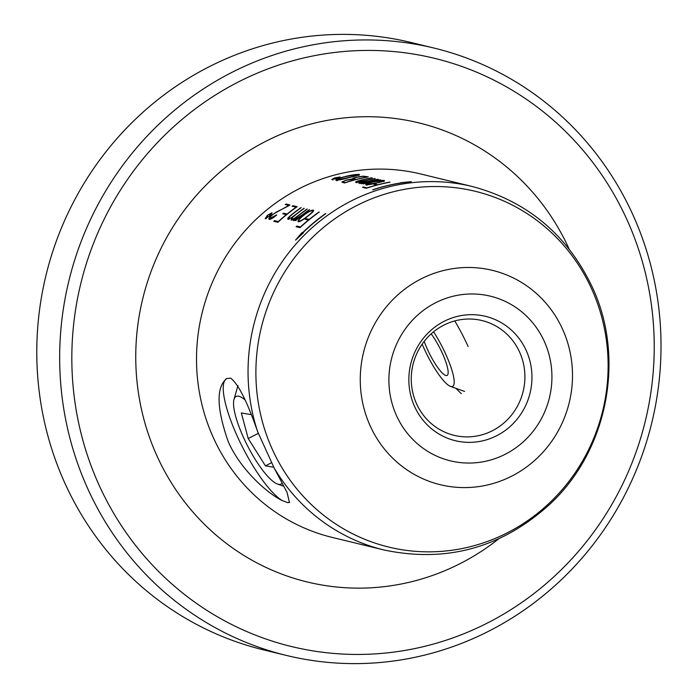 <?xml version="1.0" encoding="UTF-8"?>
<svg xmlns="http://www.w3.org/2000/svg" width="698" height="698" viewBox="0 0 698 698"><rect width="100%" height="100%" fill="white"/><g stroke="black" fill="none" stroke-linecap="round" stroke-linejoin="round"><path stroke-width="1.05" d="M454.756 320.932A59.06 12.826 63.2 0 1 468.14 346.522M433.571 331.82A39.376 8.551 63.2 0 1 445.612 353.886A39.376 8.551 63.2 0 1 450.489 386.395A39.376 8.551 63.2 0 1 424.14 348.668A39.376 8.551 63.2 0 1 422.159 344.158M431.172 333.88A27.065 5.881 63.2 0 1 442.262 353.075A27.065 5.881 63.2 0 1 448.16 372.549A27.065 5.881 63.2 0 1 441.075 371.746A27.065 5.881 63.2 0 1 427.49 349.489A27.065 5.881 63.2 0 1 424.192 341.392M257.736 431.931C247.223 401.603 238.175 383.673 230.593 378.15L226.676 378.56C216.075 387.277 216.589 408.286 228.211 441.59C240.976 470.845 269.07 494.411 282.297 500.614L287.271 502.516L289.417 502.455L287.044 492.395L274.253 468.166L257.736 431.931A187.02 179.508 -76.3 0 1 295.655 244.37A187.02 179.508 -76.3 0 1 472.127 186.471L420.597 173.959A187.02 179.508 103.7 0 0 237.713 239.589A187.02 179.508 103.7 0 0 213.509 438.012A187.02 179.508 103.7 0 0 332.3 537.434L383.839 549.945A187.02 179.508 -76.3 0 1 274.253 468.166M626.734 219.198A302.679 290.516 103.7 0 0 239.51 81.396A302.679 290.516 103.7 0 0 99.317 485.66A302.679 290.516 103.7 0 0 486.55 623.471A302.679 290.516 103.7 0 0 626.734 219.198M232.8 71.929A312.521 299.966 -76.3 0 1 434.112 48.083A312.521 299.966 -76.3 0 1 632.632 214.216A312.521 299.966 -76.3 0 1 487.876 631.638A312.521 299.966 -76.3 0 1 286.573 655.474A312.521 299.966 -76.3 0 1 88.053 489.342A312.521 299.966 -76.3 0 1 232.8 71.929M282.297 500.614A69.451 17.398 62.8 0 1 237.503 436.739A69.451 17.398 62.8 0 1 226.676 378.56M289.661 502.307A69.451 17.398 62.8 0 1 287.271 502.516M455.89 388.324L461.282 393.663M526.152 350.352A63.98 61.407 -76.3 0 1 496.522 435.805A63.98 61.407 -76.3 0 1 414.664 406.681A63.98 61.407 -76.3 0 1 444.303 321.22A63.98 61.407 -76.3 0 1 526.152 350.352M519.539 351.958A59.06 56.686 -76.3 0 1 511.896 414.612A59.06 56.686 -76.3 0 1 454.145 435.343A59.06 56.686 -76.3 0 1 416.627 403.95A59.06 56.686 -76.3 0 1 424.271 341.287A59.06 56.686 -76.3 0 1 482.03 320.556A59.06 56.686 -76.3 0 1 519.539 351.958M286.573 655.474L263.687 649.917A312.521 299.966 -76.3 0 1 38.137 381.666A312.521 299.966 -76.3 0 1 209.915 66.362A312.521 299.966 -76.3 0 1 411.227 42.526L434.112 48.083M337.108 178.479L340.083 176.978L334.7 177.894L331.751 179.491L337.108 178.479M342.343 182.379L342.064 181.759L344.638 182.955A187.02 179.508 -76.3 0 1 368.239 176.882L363.187 176.166L357.167 177.065C353.746 177.877 352.22 178.487 352.595 178.915L346.06 180.119L341.924 182.108M380.253 179.796A187.02 179.508 103.7 0 0 371.685 181.602L361.992 183.408A187.02 179.508 103.7 0 0 361.102 183.661L365.883 183.077A187.02 179.508 103.7 0 0 363.161 183.844L363.414 183.906A187.02 179.508 -76.3 0 1 380.506 179.857L380.297 179.901M389.772 182.108A187.02 179.508 103.7 0 0 377.793 184.761L374.599 183.984A187.02 179.508 103.7 0 0 373.692 184.22L376.885 184.996A187.02 179.508 103.7 0 0 367.052 187.893L363.44 187.02A187.02 179.508 103.7 0 0 362.55 187.308L366.424 188.251A187.02 179.508 -76.3 0 1 390.034 182.178L389.824 182.213M270.257 219.294L269.995 218.727C269.14 218.352 270.021 217.008 272.621 214.67L276.286 212.122L288.614 205.866A187.02 179.508 -76.3 0 1 289.897 204.95L286.058 204.017A187.02 179.508 103.7 0 0 285.29 204.558L288.867 205.421L272.333 214.635C269.341 217.322 268.32 218.91 269.28 219.381C270.684 219.451 273.075 218.046 276.469 215.167A187.02 179.508 -76.3 0 1 276.722 214.949L276.46 214.888A187.02 179.508 103.7 0 0 276.164 215.141L269.672 218.491L270.074 219.373M291.965 219.905L292.418 217.61L295.577 214.888A187.02 179.508 -76.3 0 1 304.215 208.423L303.962 208.362A187.02 179.508 103.7 0 0 296.205 214.129L291.241 217.767L288.719 218.666L289.4 216.877L292.567 214.155A187.02 179.508 -76.3 0 1 301.204 207.69L300.951 207.629A187.02 179.508 103.7 0 0 291.432 214.801C288.344 217.287 287.201 218.788 287.995 219.294L292.357 217.305L290.996 220.018L295.027 218.247A187.02 179.508 103.7 0 0 292.994 219.966L293.247 220.036A187.02 179.508 -76.3 0 1 307.233 209.156L306.972 209.095A187.02 179.508 103.7 0 0 299.215 214.862L294.251 218.5L291.485 219.224L291.886 220.106M288.955 219.181L288.466 218.491L288.867 219.373M313.542 210.822L313.228 210.133C311.134 210.168 307.905 211.869 303.525 215.22C299.145 218.657 297.392 220.847 298.247 221.781C300.28 221.571 303.447 219.722 307.739 216.24C312.189 212.925 314.013 210.883 313.228 210.133L313.585 210.368M319.003 212.018A187.02 179.508 103.7 0 0 309.188 219.425L305.994 218.649A187.02 179.508 103.7 0 0 305.253 219.251L308.446 220.027A187.02 179.508 103.7 0 0 300.445 226.946L296.833 226.065A187.02 179.508 103.7 0 0 296.118 226.728L299.983 227.67A187.02 179.508 -76.3 0 1 319.256 212.079L319.082 212.201M309.345 209.67A187.02 179.508 103.7 0 0 302.321 214.862L294.146 219.983A187.02 179.508 103.7 0 0 293.413 220.612L297.584 218.675A187.02 179.508 103.7 0 0 295.367 220.542L295.62 220.612A187.02 179.508 -76.3 0 1 309.607 209.732L309.432 209.854M292.924 205.683A187.02 179.508 103.7 0 0 292.165 206.224L296.118 207.184A187.02 179.508 103.7 0 0 287.07 214.05L283.545 213.195A187.02 179.508 103.7 0 0 282.803 213.797L286.337 214.652A187.02 179.508 103.7 0 0 278.328 221.571L274.462 220.638A187.02 179.508 103.7 0 0 273.747 221.292L277.874 222.296A187.02 179.508 -76.3 0 1 297.147 206.704L292.924 205.683L293.3 206.503M269.777 215.935L271.976 212.742L267.369 215.35L265.196 218.666L269.777 215.935M384.354 180.869L384.179 180.485C381.928 180.232 378.133 180.703 372.802 181.908C367.48 183.225 365.167 184.193 365.865 184.822C368.047 184.909 371.764 184.281 377.016 182.937C382.425 181.75 384.816 180.939 384.179 180.485L384.502 180.651M359.784 183.138L360.735 181.942L364.644 180.852A187.02 179.508 -76.3 0 1 375.184 178.566L374.931 178.505A187.02 179.508 103.7 0 0 365.464 180.529L356.626 182.099L361.634 180.119A187.02 179.508 -76.3 0 1 372.174 177.833L371.921 177.772A187.02 179.508 103.7 0 0 360.299 180.328C356.53 181.314 355.012 181.995 355.744 182.361L360.744 181.768L358.737 183.094L363.353 182.579A187.02 179.508 103.7 0 0 360.849 183.286L361.11 183.347A187.02 179.508 -76.3 0 1 378.203 179.299L377.941 179.238A187.02 179.508 103.7 0 0 368.474 181.253L359.426 182.71L359.828 183.591M356.774 182.405L356.809 182.859M359.409 174.753L359.261 174.43C356.024 174.291 351.382 174.98 345.336 176.507C339.019 178.112 335.878 179.386 335.913 180.328C339.001 180.145 343.512 179.203 349.462 177.501C355.867 176.079 359.13 175.058 359.261 174.43L359.522 174.57M302.583 232.696A187.02 179.508 -76.3 0 1 325.538 213.605L325.809 213.667A187.02 179.508 103.7 0 0 302.853 232.757L303.386 232.888L295.542 240.129L302.051 232.565L302.88 233.333M400.669 182.736L411.314 181.637L401.472 182.928A187.02 179.508 103.7 0 0 372.976 189.839L372.706 189.777A187.02 179.508 -76.3 0 1 401.21 182.867L400.669 182.736M306.396 219.521L305.994 218.649M297.191 226.99A187.02 179.508 -76.3 0 1 297.235 226.946L296.833 226.065M297.235 226.946L300.027 227.627M299.224 221.702L298.98 221.153C298.264 220.315 299.861 218.352 303.787 215.272C307.661 212.288 310.549 210.761 312.46 210.674L313.166 211.756M312.46 210.674C313.114 211.372 311.456 213.204 307.486 216.171C303.691 219.251 300.855 220.917 298.98 221.153L299.076 221.816M294.382 220.498L294.146 219.983M283.946 214.068L283.545 213.195M274.829 221.554A187.02 179.508 -76.3 0 1 274.864 221.519L274.462 220.638M274.864 221.519L277.917 222.261M286.433 204.837L286.058 204.017M269.594 216.092L265.764 217.881M266.121 218.465L267.604 215.429L271.234 213.352L271.792 214.347M271.234 213.352L269.498 215.883M374.835 184.499L374.599 183.984M363.693 187.588L363.44 187.02M366.912 184.891L366.764 184.56C366.188 184.01 368.291 183.138 373.072 181.969L383.246 180.66L383.917 181.681M383.246 180.66C383.76 181.07 381.597 181.812 376.772 182.867L366.485 184.412L366.886 185.293M343.966 182.789L343.704 182.222C341.933 182.082 342.797 181.419 346.287 180.232L353.52 179.316L355.099 179.7A187.02 179.508 103.7 0 0 345.257 182.606L342.927 181.838L343.337 182.719M354.549 179.569L354.314 179.054C352.446 178.845 353.458 178.217 357.35 177.187L363.222 176.332L367.052 176.995A187.02 179.508 103.7 0 0 356.006 179.465L353.546 178.679L353.947 179.561M336.933 180.372L336.785 180.04C336.907 179.168 339.839 178.007 345.589 176.568L358.318 174.605L358.947 175.599M358.318 174.605C358.083 175.189 355.046 176.14 349.201 177.44L336.549 179.91L336.951 180.791M336.89 178.54L332.492 179.116L332.894 179.997M332.754 179.473L334.935 177.955L339.176 177.231L339.717 178.191M339.176 177.231L336.829 178.418M302.688 233.498L302.051 232.565M302.452 233.446L301.204 234.825M244.815 399.745A49.218 12.328 -117.2 0 0 233.996 399.439A49.218 12.328 -117.2 0 0 243.637 437.768A49.218 12.328 -117.2 0 0 277.42 484.019A49.218 12.328 -117.2 0 0 282.123 483.129M238.001 385.689A59.06 14.798 -117.2 0 0 237.556 386.919L233.996 399.439M250.774 414.542L241.334 412.963L248.218 438.536L265.432 465.845L273.791 467.25M271.574 462.695L265.432 465.845M258.33 433.345L248.218 438.536M498.625 538.917A236.238 226.745 -76.3 0 1 157.207 456.413A236.238 226.745 -76.3 0 1 266.619 140.891A236.238 226.745 -76.3 0 1 568.853 248.444A236.238 226.745 -76.3 0 1 569.071 248.924M544.231 341.217A84.728 81.326 103.7 0 0 435.831 302.644A84.728 81.326 103.7 0 0 396.595 415.807A84.728 81.326 103.7 0 0 504.986 454.389A84.728 81.326 103.7 0 0 544.231 341.217M370.28 426.085A110.301 105.869 -76.3 0 1 421.374 278.764A110.301 105.869 -76.3 0 1 562.483 328.985A110.301 105.869 -76.3 0 1 511.398 476.306A110.301 105.869 -76.3 0 1 370.28 426.085M591.503 288.606A183.068 175.704 103.7 0 0 357.306 205.256A183.068 175.704 103.7 0 0 272.517 449.765A183.068 175.704 103.7 0 0 506.713 533.115A183.068 175.704 103.7 0 0 591.503 288.606M366.45 176.847L366.241 176.393M450.489 386.395L464.598 391.43M383.839 549.945C446.833 563.234 502.516 547.677 550.879 503.275C608.045 449.416 625.556 357.446 592.07 286.642C567.046 234.511 527.06 201.129 472.127 186.471M265.755 217.889L266.156 218.771M277.42 484.019L283.842 486.323"/></g></svg>
